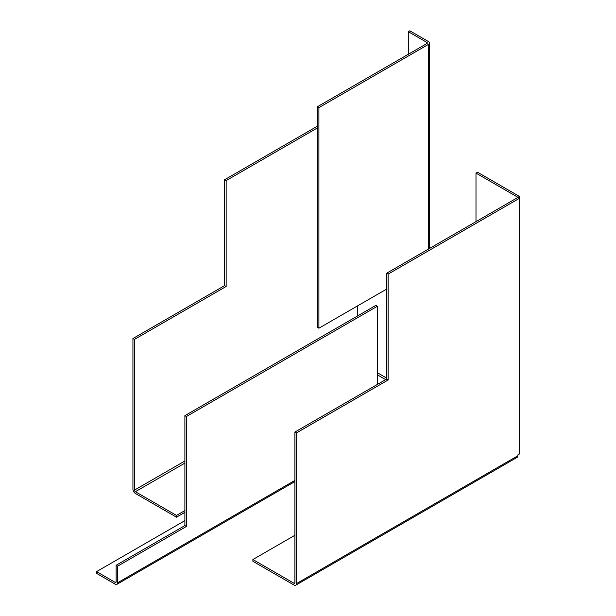 <?xml version="1.0" encoding="UTF-8"?>
<svg xmlns="http://www.w3.org/2000/svg" width="616" height="616" viewBox="0 0 616 616"><rect width="100%" height="100%" fill="white"/><g stroke="black" fill="none" stroke-linecap="round" stroke-linejoin="round"><path stroke-width="0.92" d="M357.457 316.008L357.457 305.952M317.379 126.172L224.617 179.726L224.617 285.593L132.933 338.531L132.933 489.22A3.457 1.994 60 0 0 135.381 493.455L176.484 517.186L184.892 512.335M317.379 127.936L226.149 180.604L224.617 179.726M226.149 180.604L226.149 286.478L224.617 285.593M226.149 286.478L134.465 339.408L132.933 338.531M134.465 339.408L134.465 490.097A1.294 0.747 60 0 0 135.381 491.691L176.484 515.423L176.484 517.186M517.91 197.428L519.434 196.427L519.434 198.314L517.91 197.428L386.602 273.242L386.602 379.11L388.126 379.995L296.442 432.925L296.442 583.614A3.457 1.994 60 0 1 295.726 585.2A3.457 1.994 60 0 1 293.994 585.031L252.891 561.299L252.891 559.528L294.91 535.273M386.602 273.242L388.126 274.12L388.126 379.995M295.726 585.2L517.147 457.365A3.457 1.994 -120 0 0 517.863 455.778L517.863 454.901L519.434 453.992L519.434 198.314L388.126 274.12M386.602 379.11L294.91 432.047L296.442 432.925M294.91 432.047L294.91 582.736A1.294 0.747 60 0 1 294.64 583.329A1.294 0.747 60 0 1 293.994 583.267L252.891 559.528M519.434 196.427L477.523 172.226L475.991 173.104L517.91 197.305M475.991 221.629L475.991 173.104M357.673 305.821L357.673 315.885M184.892 510.564L176.484 515.423M116.124 581.851L115.207 582.382A1.294 0.747 60 0 0 115.854 582.443A1.294 0.747 60 0 0 116.124 581.851L116.124 565.265L117.656 566.15L117.656 582.736A3.457 1.994 60 0 1 116.94 584.315A3.457 1.994 60 0 1 115.207 584.145L96.566 573.38L96.566 571.617L184.892 520.628M377.431 306.237L375.899 305.359L184.892 415.638L186.417 416.516L377.431 306.237L377.431 384.407M116.124 565.265L184.892 525.563L184.892 415.638M117.656 566.15L186.417 526.449L186.417 416.516M115.207 582.382L96.566 571.617M186.417 526.449L184.892 525.563M318.903 107.646L317.379 106.761L317.379 327.327L318.903 328.205L318.903 107.646L428.467 44.383L428.467 249.064M317.379 106.761L426.942 43.505A1.294 0.747 180 0 0 427.319 42.974A1.294 0.747 180 0 0 426.942 42.442L408.3 31.686L409.825 30.8L428.467 41.565A3.457 1.994 180 0 1 429.483 42.974A3.457 1.994 180 0 1 428.467 44.383M386.602 289.12L318.903 328.205M408.3 31.686L408.3 54.27M184.892 460.984L134.465 490.097M517.863 455.778L296.442 583.614M386.602 378.055L377.431 372.765M184.892 463.101L135.381 491.691M293.994 583.267L294.91 582.736M385.678 379.641L377.431 374.882M294.91 480.395L117.656 582.736M426.942 42.442L426.942 43.505M294.91 481.566L116.94 584.315M429.483 42.974L429.483 248.487"/></g></svg>
